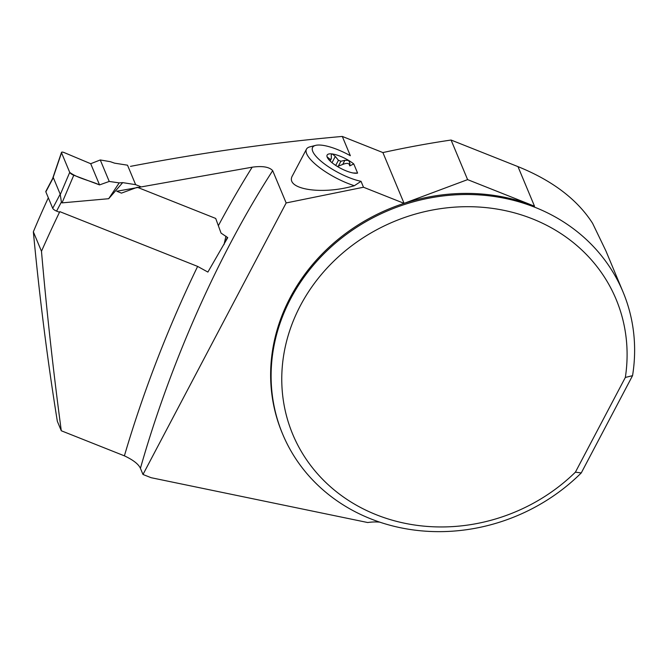 <?xml version="1.0" encoding="UTF-8"?>
<svg xmlns="http://www.w3.org/2000/svg" width="667" height="667" viewBox="0 0 667 667"><rect width="100%" height="100%" fill="white"/><g stroke="black" fill="none" stroke-linecap="round" stroke-linejoin="round"><path stroke-width="1" d="M140.429 186.568L135.634 184.659L127.514 165.191L114.582 163.157L110.338 161.681L100.267 159.963L109.238 181.449L119.193 182.891L122.703 182.625L135.634 184.659M109.238 181.449L99.55 184.901L73.77 175.238L62.023 202.876L108.688 198.708L122.703 182.625M62.023 202.876L61.389 202.018L60.197 194.147L53.327 177.672L52.785 178.289M52.785 178.222L45.823 191.421A3.685 1.101 27.8 0 0 45.848 191.854L52.718 208.329A3.685 1.101 27.8 0 0 56.587 211.114L59.496 212.273M225.938 236.193L224.004 244.622M223.895 244.481L227.43 237.36M108.688 198.708L119.193 182.891M52.593 178.614L61.497 152.401A3.685 1.101 27.8 0 1 64.349 152.651L90.704 163.715L99.55 184.901C89.937 180.574 77.414 178.156 69.718 172.378L61.539 152.785C61.381 151.934 62.314 151.893 64.349 152.651L90.704 163.715L100.267 159.963M73.77 175.238A3.685 1.101 -152.2 0 1 69.718 172.378L60.13 194.939M69.718 172.378L61.539 152.785L53.01 177.881M99.55 184.901L90.704 163.715M354.352 185.718A39.195 11.672 -152.2 0 1 319.335 167.434A39.195 11.672 -152.2 0 1 306.461 149.166L292.588 175.471C284.059 189.161 321.569 195.381 354.352 185.718L361.022 181.316L363.49 187.235L404.085 203.36A184.434 165.624 157.3 0 0 282.183 432.983L282.65 434.1A184.434 165.624 157.3 0 0 581.274 472.92L632.549 375.663A184.434 165.624 157.3 0 0 623.07 292.046A184.434 165.624 157.3 0 0 389.078 210.222A184.434 165.624 157.3 0 0 282.65 434.1M130.474 166.366C203.035 152.493 273.645 142.521 342.296 136.435L350.342 155.711A34.584 10.297 -152.2 0 0 315.616 145.381L309.888 146.857A39.195 11.672 -152.2 0 0 306.461 149.166M252.176 167.192L116.758 191.254L121.452 193.122L137.31 187.285L215.708 218.442L218.351 225.704A410.597 132.966 111.7 0 1 252.176 167.192C262.498 165.766 269.335 166.925 272.686 170.652L286.16 202.943L363.49 187.235M272.686 170.652A395.839 128.189 -68.3 0 0 140.42 468.317C138.519 464.115 133.175 459.963 124.395 455.844L61.289 430.765C53.318 371.319 46.707 311.489 41.479 251.284L33.35 231.808A320.91 103.927 111.7 0 1 48.324 197.799M41.479 251.284A410.597 132.966 111.7 0 1 59.797 211.639L197.632 266.416L207.887 272.069L227.747 237.619L221.06 233.108L218.351 225.704M342.296 136.435L382.891 152.568C406.436 147.44 429.164 143.263 451.075 140.037L517.984 166.625L534.509 206.211A184.434 165.624 157.3 0 0 404.085 203.36L382.891 152.568M623.07 292.046L605.903 250.909L592.604 223.337C577.33 199.483 552.459 180.574 517.984 166.625M61.289 430.765L57.337 421.302C47.59 360.989 39.595 297.824 33.35 231.808M352.718 172.953L357.595 173.095L353.768 163.932L349.766 165.883L349.283 164.424C348.382 163.04 346.19 163.065 342.688 164.474L337.41 166.483M379.898 522.169A46.106 41.404 157.3 0 0 367.725 522.536L151.101 477.697L142.988 474.479L140.42 468.317M534.509 206.211L467.6 179.623L404.085 203.36M467.6 179.623L451.075 140.037M353.768 163.932A18.151 5.403 27.8 0 0 348.599 160.397A18.151 5.403 27.8 0 0 332.458 153.985A18.151 5.403 27.8 0 0 327.222 157.204A18.151 5.403 27.8 0 0 328.306 159.004A18.151 5.403 27.8 0 0 337.76 166.7A18.151 5.403 27.8 0 0 353.91 173.112A18.151 5.403 27.8 0 0 355.336 173.253A18.151 5.403 27.8 0 0 357.595 173.095M361.022 181.316A34.584 10.297 -152.2 0 1 322.886 162.715A34.584 10.297 -152.2 0 1 315.616 145.381M581.274 472.92L575.396 472.178L625.338 377.447L632.549 375.663M286.16 202.943L142.988 474.479M575.396 472.178A175.213 157.345 -22.7 0 1 300.458 450.008A175.213 157.345 -22.7 0 1 426.313 211.289A175.213 157.345 -22.7 0 1 625.338 377.447M327.172 156.92L330.348 159.521L331.357 158.387L331.257 155.019L331.791 154.069L332.458 153.985L335.293 156.478L338.436 160.272L335.726 165.416M338.436 160.272A13.057 3.885 -152.2 0 1 340.912 161.256L344.889 160.297L342.688 164.474M338.227 166.341L340.912 161.256M344.889 160.297L348.599 160.397L349.908 163.232L349.766 165.883M327.222 157.204L329.181 160.138M56.587 211.114L61.389 202.018M52.718 208.329L60.197 194.147M45.848 191.854L53.327 177.672M124.395 455.844A410.597 132.966 111.7 0 1 197.632 266.416M349.908 163.232L349.283 164.424M328.189 157.754L327.881 158.329M335.293 156.478L332.016 162.698M330.115 161.005L331.14 159.054"/></g></svg>
